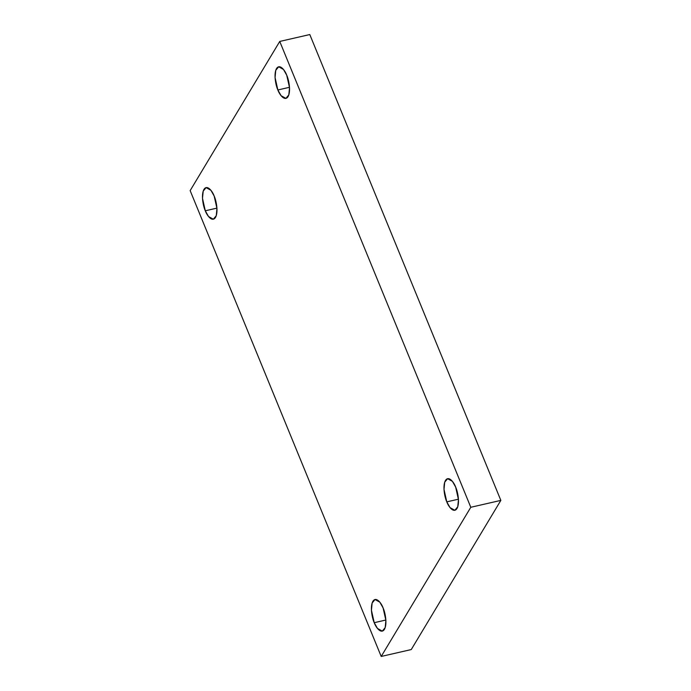 <?xml version="1.0" encoding="UTF-8"?>
<svg xmlns="http://www.w3.org/2000/svg" width="691" height="691" viewBox="0 0 691 691"><rect width="100%" height="100%" fill="white"/><g stroke="black" fill="none" stroke-linecap="round" stroke-linejoin="round"><path stroke-width="1.04" d="M214.158 196.028L210.919 190.284L206.099 187.606L203.197 191.122L202.498 198.343L205.296 210.79L216.931 208.121L205.296 210.79C203.43 206.98 200.761 195.017 203.966 189.369C207.326 184.091 212.655 191.623 214.158 196.028C216.024 199.837 218.684 211.8 215.488 217.449C212.128 222.718 206.799 215.195 205.296 210.79L208.527 216.533L213.346 219.202L216.257 215.696L216.957 208.475L214.158 196.028M383.09 607.933L379.851 602.181L375.032 599.512L372.129 603.027L371.43 610.248L374.228 622.695L385.863 620.017L374.228 622.695C372.363 618.877 369.694 606.923 372.898 601.265C376.258 595.996 381.587 603.528 383.09 607.933C384.956 611.742 387.616 623.697 384.421 629.354C381.061 634.623 375.731 627.091 374.228 622.695L377.467 628.439L382.287 631.108L385.189 627.601L385.889 620.371L383.09 607.933M455.663 487.103L452.424 481.359L447.604 478.69L444.702 482.197L444.002 489.418L446.792 501.865L458.435 499.196L446.792 501.865C444.935 498.056 442.266 486.101 445.47 480.444C448.83 475.175 454.151 482.698 455.663 487.103C457.52 490.912 460.189 502.875 456.984 508.524C453.624 513.802 448.304 506.27 446.792 501.865L450.031 507.617L454.851 510.286L457.753 506.771L458.453 499.55L455.663 487.103M286.722 75.207L283.491 69.454L278.672 66.785L275.761 70.301L275.07 77.522L277.86 89.968L289.503 87.291L277.86 89.968C275.994 86.15 273.334 74.196 276.53 68.539C279.89 63.27 285.219 70.802 286.722 75.207C288.588 79.016 291.257 90.97 288.052 96.628C284.692 101.897 279.363 94.365 277.86 89.968L281.099 95.712L285.919 98.381L288.821 94.866L289.52 87.645L286.722 75.207M279.743 41.443L470.796 507.28L500.845 500.388L309.793 34.55L279.743 41.443L309.793 34.55L500.845 500.388L470.796 507.28L381.207 656.45L411.257 649.557L500.845 500.388L411.257 649.557L381.207 656.45L190.155 190.612L279.743 41.443L190.155 190.612L381.207 656.45L470.796 507.28L279.743 41.443"/></g></svg>
